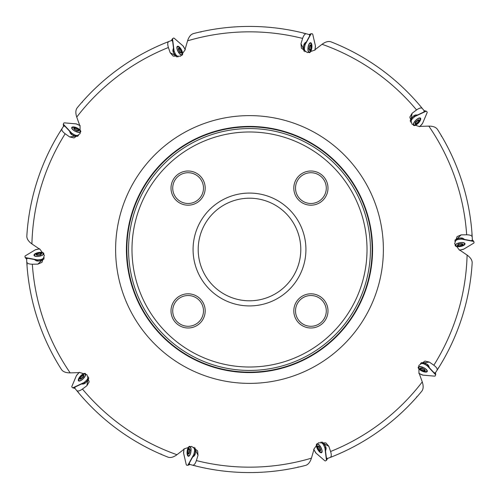 <?xml version="1.0" encoding="UTF-8"?>
<svg xmlns="http://www.w3.org/2000/svg" width="499" height="499" viewBox="0 0 499 499"><rect width="100%" height="100%" fill="white"/><g stroke="black" fill="none" stroke-linecap="round" stroke-linejoin="round"><path stroke-width="0.75" d="M60.335 131.274L60.778 131.106M303.479 33.059L303.779 33.427M472.029 233.956L471.767 234.355M438.665 367.726L438.222 367.894M195.521 465.941L195.221 465.573M78.605 392.875L78.586 392.401M26.971 265.044L27.233 264.645M26.827 236.146A223.072 223.072 0 0 1 62.032 128.599C61.302 129.908 62.344 131.63 65.163 133.757A217.664 217.664 0 0 0 31.905 243.924C28.462 241.422 26.765 238.828 26.827 236.146A223.072 223.072 0 0 1 62.032 128.599L63.641 126.141L64.939 126.253L69.554 131.15L70.303 133.183A4.104 1.566 25.8 0 0 73.353 135.547L77.651 136.427M77.202 107.815A223.072 223.072 0 0 1 168.899 41.498C167.539 42.128 167.371 44.13 168.4 47.505A217.664 217.664 0 0 0 76.74 117.09C75.424 113.042 75.58 109.948 77.202 107.815A223.072 223.072 0 0 1 168.899 41.498L171.644 40.456L172.629 41.311L173.484 47.979L172.891 50.068A4.104 1.566 61.8 0 0 173.97 53.773L176.933 57.011M193.387 33.601A223.072 223.072 0 0 1 306.554 33.851C305.082 33.558 303.766 35.08 302.619 38.417A217.664 217.664 0 0 0 187.568 40.831C188.884 36.807 190.824 34.394 193.387 33.601A223.072 223.072 0 0 1 306.554 33.851L309.386 34.618L309.679 35.884L306.455 41.791L304.746 43.126A4.104 1.566 97.8 0 0 303.442 46.763L303.935 51.123M331.005 41.854A223.072 223.072 0 0 1 422.41 108.57C421.393 107.472 419.434 107.934 416.546 109.948A217.664 217.664 0 0 0 322.048 44.28C325.491 41.773 328.473 40.968 331.005 41.854A223.072 223.072 0 0 1 422.41 108.57L424.256 110.859L423.745 112.057L417.663 114.932L415.499 115.013A4.104 1.566 133.8 0 0 412.305 117.184L410.141 121.008M437.492 129.422A223.072 223.072 0 0 1 472.229 237.119C472.048 235.634 470.195 234.854 466.665 234.786A217.664 217.664 0 0 0 428.816 126.116C433.076 126.11 435.964 127.214 437.492 129.422A223.072 223.072 0 0 1 472.229 237.119L472.372 240.056L471.256 240.724L464.644 239.476L462.841 238.273A4.104 1.566 169.8 0 0 458.986 238.154L454.988 239.969M472.173 262.854A223.072 223.072 0 0 1 436.968 370.401C437.698 369.092 436.656 367.37 433.837 365.243A217.664 217.664 0 0 0 467.095 255.076C470.538 257.578 472.235 260.172 472.173 262.854A223.072 223.072 0 0 1 436.968 370.401L435.359 372.859L434.061 372.747L429.446 367.85L428.697 365.817A4.104 1.566 -154.2 0 0 425.647 363.453L421.349 362.573M421.798 391.185A223.072 223.072 0 0 1 330.101 457.502C331.461 456.872 331.629 454.87 330.6 451.495A217.664 217.664 0 0 0 422.26 381.91C423.576 385.958 423.42 389.052 421.798 391.185A223.072 223.072 0 0 1 330.101 457.502L327.356 458.544L326.371 457.689L325.516 451.021L326.109 448.932A4.104 1.566 -118.2 0 0 325.03 445.227L322.067 441.989M305.613 465.399A223.072 223.072 0 0 1 192.446 465.149C193.918 465.442 195.234 463.92 196.381 460.583A217.664 217.664 0 0 0 311.432 458.169C310.116 462.193 308.176 464.606 305.613 465.399A223.072 223.072 0 0 1 192.446 465.149L189.614 464.382L189.321 463.116L192.545 457.209L194.254 455.874A4.104 1.566 -82.2 0 0 195.558 452.237L195.065 447.877M167.995 457.146A223.072 223.072 0 0 1 76.59 390.43C77.607 391.528 79.566 391.066 82.454 389.052A217.664 217.664 0 0 0 176.952 454.72C173.509 457.227 170.527 458.032 167.995 457.146A223.072 223.072 0 0 1 76.59 390.43L74.744 388.141L75.255 386.943L81.337 384.068L83.501 383.987A4.104 1.566 -46.2 0 0 86.695 381.816L88.859 377.993M36.708 260.908L34.356 259.524L36.159 260.728A4.104 1.566 -10.2 0 0 40.014 260.846L44.012 259.031M31.905 243.924L40.157 249.5L44.367 255.351L41.96 262.368L37.849 264.133L32.335 264.214A217.664 217.664 0 0 0 70.184 372.884C65.924 372.89 63.036 371.786 61.508 369.578A223.072 223.072 0 0 1 26.771 261.881L26.628 258.944L27.744 258.276L34.356 259.524M81.873 102.326L82.422 102.133M200.392 31.905L200.954 32.067M441.272 135.553L441.284 136.14M417.127 396.674L416.578 396.867M298.608 467.095L298.046 466.933M161.327 454.402L160.971 453.94M76.74 117.09L80.065 126.341L80.139 133.601L74.033 137.924L69.673 136.932L65.163 133.757M70.184 372.884L80.015 372.585L86.938 374.755L89.159 381.903L86.87 385.739L82.454 389.052M176.952 454.72L184.73 448.701L191.61 446.387L197.604 450.859L198.009 455.313L196.381 460.583M311.432 458.169L314.189 448.726L318.393 442.813L325.872 442.906L328.816 446.268L330.6 451.495M422.26 381.91L418.935 372.659L418.861 365.399L424.967 361.076L429.327 362.068L433.837 365.243M467.095 255.076L458.968 249.544L454.639 243.718L457.04 236.632L461.151 234.867L466.665 234.786M428.816 126.116L418.985 126.415L412.062 124.245L409.841 117.097L412.13 113.261L416.546 109.948M322.048 44.28L314.27 50.299L307.39 52.613L301.396 48.141L300.991 43.687L302.619 38.417M187.568 40.831L184.811 50.274L180.607 56.187L173.128 56.094L170.184 52.732L168.4 47.505M372.572 249.5A123.072 123.072 0 0 0 187.961 142.914A123.072 123.072 0 0 0 187.961 356.086A123.072 123.072 0 0 0 372.572 249.5M126.852 249.5A122.648 122.648 0 0 0 249.5 372.148A122.648 122.648 0 0 0 372.148 249.5A122.648 122.648 0 0 0 188.179 143.288A122.648 122.648 0 0 0 188.179 355.712A122.648 122.648 0 0 0 372.148 249.5A122.648 122.648 0 0 0 188.179 143.288A122.648 122.648 0 0 0 188.179 355.712A122.648 122.648 0 0 0 372.148 249.5A122.648 122.648 0 0 1 249.5 372.148A122.648 122.648 0 0 1 126.852 249.5M61.508 369.578A223.072 223.072 0 0 1 26.771 261.881C26.952 263.366 28.805 264.146 32.335 264.214M367.021 249.5A117.521 117.521 0 0 0 190.743 147.729A117.521 117.521 0 0 0 190.743 351.271A117.521 117.521 0 0 0 367.021 249.5M295.52 310.902A15.382 15.382 0 0 0 318.593 324.225A15.382 15.382 0 0 0 318.593 297.579A15.382 15.382 0 0 0 295.52 310.902M293.811 310.902A17.091 17.091 0 0 0 319.447 325.704A17.091 17.091 0 0 0 319.447 296.1A17.091 17.091 0 0 0 293.811 310.902M295.52 188.098A15.382 15.382 0 0 0 318.593 201.421A15.382 15.382 0 0 0 318.593 174.775A15.382 15.382 0 0 0 295.52 188.098M293.811 188.098A17.091 17.091 0 0 0 319.447 202.9A17.091 17.091 0 0 0 319.447 173.296A17.091 17.091 0 0 0 293.811 188.098M172.716 188.098A15.382 15.382 0 0 0 195.789 201.421A15.382 15.382 0 0 0 195.789 174.775A15.382 15.382 0 0 0 172.716 188.098M171.007 188.098A17.091 17.091 0 0 0 196.643 202.9A17.091 17.091 0 0 0 196.643 173.296A17.091 17.091 0 0 0 171.007 188.098M171.007 310.902A17.091 17.091 0 0 0 196.643 325.704A17.091 17.091 0 0 0 196.643 296.1A17.091 17.091 0 0 0 171.007 310.902M172.716 310.902A15.382 15.382 0 0 0 195.789 324.225A15.382 15.382 0 0 0 195.789 297.579A15.382 15.382 0 0 0 172.716 310.902M300.791 249.5A51.291 51.291 0 0 1 223.851 293.923A51.291 51.291 0 0 1 223.851 205.077A51.291 51.291 0 0 1 300.791 249.5M305.924 249.5A56.424 56.424 0 0 0 221.288 200.635A56.424 56.424 0 0 0 221.288 298.365A56.424 56.424 0 0 0 305.924 249.5M84.057 383.806L81.337 384.068M194.598 455.4L192.545 457.209M326.109 448.351L325.516 451.021M428.36 365.343L429.446 367.85M462.292 238.092L464.644 239.476M414.943 115.194L417.663 114.932M304.402 43.6L306.455 41.791M172.891 50.649L173.484 47.979M70.64 133.657L69.554 131.15M41.822 252.75A4.485 1.709 169.8 0 1 43.332 253.704A4.485 1.709 169.8 0 1 39.215 256.187A4.485 1.709 169.8 0 1 34.5 255.295A4.485 1.709 169.8 0 1 36.945 253.249A4.485 1.709 169.8 0 1 41.822 252.75M40.949 254.484L40.968 254.471A2.863 1.092 169.8 0 1 40.949 254.484A2.863 1.092 169.8 0 1 38.292 255.245A2.863 1.092 169.8 0 1 37.001 255.195A2.863 1.092 169.8 0 1 36.165 254.839A2.863 1.092 169.8 0 1 36.708 253.673A2.863 1.092 169.8 0 1 39.377 252.899A2.863 1.092 169.8 0 1 41.511 253.305A2.863 1.092 169.8 0 1 40.968 254.471L41.386 253.779M37.768 255.295L36.165 254.839L36.708 253.673L38.691 253.255M36.602 254.147L36.708 253.673M36.439 255.008L36.627 254.166M39.034 255.145L38.697 253.274L39.377 252.899L39.976 253.174L40.338 255.295M39.97 253.205L41.511 253.305M41.118 254.378L41.355 253.804M40.962 253.361L41.099 254.134M37.456 253.629L37.749 255.263M83.395 374.194A4.485 1.709 133.8 0 1 85.179 374.088A4.485 1.709 133.8 0 1 83.308 378.51A4.485 1.709 133.8 0 1 78.967 380.562A4.485 1.709 133.8 0 1 79.74 377.469A4.485 1.709 133.8 0 1 83.395 374.194M83.707 376.115L83.72 376.096A2.863 1.092 133.8 0 1 83.707 376.115A2.863 1.092 133.8 0 1 82.004 378.292A2.863 1.092 133.8 0 1 80.932 379.009A2.863 1.092 133.8 0 1 80.046 379.215A2.863 1.092 133.8 0 1 79.796 377.949A2.863 1.092 133.8 0 1 81.512 375.759A2.863 1.092 133.8 0 1 83.47 374.83A2.863 1.092 133.8 0 1 83.72 376.096L83.645 375.292M81.611 378.641L80.046 379.215L79.796 377.949L81.156 376.446M79.99 378.398L79.796 377.949M80.37 379.19L80.027 378.398M81.187 376.489L82.541 377.787L81.175 376.458L81.512 375.759L82.148 375.628L83.689 377.125M82.167 375.653L83.47 374.83M83.782 375.928L83.639 375.329M83.059 375.198L83.626 375.741M80.383 377.475L81.574 378.622L80.414 377.475M188.41 448.015A4.485 1.709 97.8 0 1 189.788 446.879A4.485 1.709 97.8 0 1 190.874 451.558A4.485 1.709 97.8 0 1 188.572 455.768A4.485 1.709 97.8 0 1 187.381 452.811A4.485 1.709 97.8 0 1 188.41 448.015M189.795 449.387L189.788 449.362A2.863 1.092 97.8 0 1 189.795 449.387A2.863 1.092 97.8 0 1 189.695 452.144A2.863 1.092 97.8 0 1 189.252 453.354A2.863 1.092 97.8 0 1 188.653 454.046A2.863 1.092 97.8 0 1 187.711 453.167A2.863 1.092 97.8 0 1 187.805 450.385A2.863 1.092 97.8 0 1 188.847 448.482A2.863 1.092 97.8 0 1 189.788 449.362L189.258 448.751M189.583 452.662L188.653 454.046L187.711 453.167L187.805 450.385L188.248 449.905L190.375 450.217M188.129 453.416L187.711 453.167M188.896 453.834L188.16 453.398M188.279 449.917L188.847 448.482M189.745 449.187L189.277 448.788M188.728 449.025L189.508 449.131M187.948 451.152L189.832 451.414L187.973 451.165M187.905 452.443L189.545 452.668L187.93 452.418M316.765 446.012A4.485 1.709 61.8 0 1 317.208 444.278A4.485 1.709 61.8 0 1 320.838 447.422A4.485 1.709 61.8 0 1 321.45 452.188A4.485 1.709 61.8 0 1 318.749 450.497A4.485 1.709 61.8 0 1 316.765 446.012M317.913 446.125L318.686 446.306A2.863 1.092 61.8 0 1 318.686 446.306A2.863 1.092 61.8 0 1 320.227 448.595A2.863 1.092 61.8 0 1 320.583 449.836A2.863 1.092 61.8 0 1 320.501 450.747A2.863 1.092 61.8 0 1 319.223 450.591A2.863 1.092 61.8 0 1 317.663 448.283A2.863 1.092 61.8 0 1 317.389 446.137A2.863 1.092 61.8 0 1 318.668 446.287L317.882 446.106M320.439 449.081L320.501 450.747L319.223 450.591L318.212 448.832M319.709 450.547L319.223 450.591M320.576 450.429L319.722 450.51M318.262 448.819L319.915 447.927L318.231 448.819L317.663 448.283L317.744 447.634L319.647 446.63M317.776 447.628L317.389 446.137M317.613 446.642L318.306 446.268M318.955 449.892L320.414 449.106M419.422 368.942A4.485 1.709 25.8 0 1 418.767 367.283A4.485 1.709 25.8 0 1 423.551 367.694A4.485 1.709 25.8 0 1 426.845 371.187A4.485 1.709 25.8 0 1 423.663 371.406A4.485 1.709 25.8 0 1 419.422 368.942M421.15 368.05L421.131 368.05A2.863 1.092 25.8 0 1 421.15 368.05A2.863 1.092 25.8 0 1 423.745 368.998A2.863 1.092 25.8 0 1 424.761 369.796A2.863 1.092 25.8 0 1 425.235 370.576A2.863 1.092 25.8 0 1 424.106 371.206A2.863 1.092 25.8 0 1 421.493 370.252A2.863 1.092 25.8 0 1 420.002 368.674A2.863 1.092 25.8 0 1 421.131 368.05L420.383 368.368M424.2 369.266L425.235 370.576L424.106 371.206L422.254 370.377M424.468 370.882L424.106 371.206M425.104 370.277L424.462 370.844M422.285 370.333L423.102 368.642L422.26 370.358L421.493 370.252L421.168 369.684L422.117 367.757M421.193 369.659L420.002 368.674M421.131 368.05L420.426 368.362M420.482 368.954L420.825 368.243M423.476 370.794L424.194 369.304L423.464 370.763M457.178 246.25A4.485 1.709 -10.2 0 1 455.668 245.296A4.485 1.709 -10.2 0 1 459.785 242.813A4.485 1.709 -10.2 0 1 464.5 243.705A4.485 1.709 -10.2 0 1 462.055 245.751A4.485 1.709 -10.2 0 1 457.178 246.25M458.051 244.516L458.032 244.529A2.863 1.092 -10.2 0 1 458.051 244.516A2.863 1.092 -10.2 0 1 460.708 243.755A2.863 1.092 -10.2 0 1 461.999 243.805A2.863 1.092 -10.2 0 1 462.835 244.161A2.863 1.092 -10.2 0 1 462.292 245.327A2.863 1.092 -10.2 0 1 459.623 246.101A2.863 1.092 -10.2 0 1 457.489 245.695A2.863 1.092 -10.2 0 1 458.032 244.529L457.614 245.221M461.232 243.705L462.835 244.161L462.292 245.327L460.309 245.745M462.398 244.853L462.292 245.327M462.561 243.992L462.373 244.834M459.966 243.855L460.303 245.726L459.623 246.101L459.024 245.826L458.662 243.705M459.03 245.795L457.489 245.695M457.882 244.622L457.645 245.196M458.038 245.639L457.901 244.866M461.544 245.371L461.251 243.737M415.605 124.806A4.485 1.709 -46.2 0 1 413.821 124.912A4.485 1.709 -46.2 0 1 415.692 120.49A4.485 1.709 -46.2 0 1 420.033 118.438A4.485 1.709 -46.2 0 1 419.26 121.531A4.485 1.709 -46.2 0 1 415.605 124.806M415.293 122.885L415.28 122.904A2.863 1.092 -46.2 0 1 415.293 122.885A2.863 1.092 -46.2 0 1 416.996 120.708A2.863 1.092 -46.2 0 1 418.068 119.991A2.863 1.092 -46.2 0 1 418.954 119.785A2.863 1.092 -46.2 0 1 419.204 121.051A2.863 1.092 -46.2 0 1 417.488 123.241A2.863 1.092 -46.2 0 1 415.53 124.17A2.863 1.092 -46.2 0 1 415.28 122.904L415.355 123.708M417.389 120.359L418.954 119.785L419.204 121.051L417.844 122.554M419.01 120.602L419.204 121.051M418.63 119.81L418.973 120.602M417.813 122.511L416.459 121.213L417.825 122.542L417.488 123.241L416.852 123.372L415.311 121.875M416.833 123.347L415.53 124.17M415.218 123.072L415.361 123.671M415.941 123.802L415.374 123.259M418.617 121.525L417.426 120.378L418.586 121.525M310.59 50.985A4.485 1.709 -82.2 0 1 309.212 52.121A4.485 1.709 -82.2 0 1 308.126 47.442A4.485 1.709 -82.2 0 1 310.428 43.232A4.485 1.709 -82.2 0 1 311.619 46.189A4.485 1.709 -82.2 0 1 310.59 50.985M309.205 49.613L309.212 49.638A2.863 1.092 -82.2 0 1 309.205 49.613A2.863 1.092 -82.2 0 1 309.305 46.856A2.863 1.092 -82.2 0 1 309.748 45.646A2.863 1.092 -82.2 0 1 310.347 44.954A2.863 1.092 -82.2 0 1 311.289 45.833A2.863 1.092 -82.2 0 1 311.195 48.615A2.863 1.092 -82.2 0 1 310.153 50.518A2.863 1.092 -82.2 0 1 309.212 49.638L309.742 50.249M309.417 46.338L310.347 44.954L311.289 45.833L311.195 48.615L310.752 49.095L308.625 48.783M310.871 45.584L311.289 45.833M310.104 45.166L310.84 45.602M310.721 49.083L310.153 50.518M309.255 49.813L309.723 50.212M310.272 49.975L309.492 49.869M311.052 47.848L309.168 47.586L311.027 47.835M311.095 46.557L309.455 46.332L311.07 46.582M182.235 52.988A4.485 1.709 -118.2 0 1 181.792 54.722A4.485 1.709 -118.2 0 1 178.162 51.578A4.485 1.709 -118.2 0 1 177.55 46.812A4.485 1.709 -118.2 0 1 180.251 48.503A4.485 1.709 -118.2 0 1 182.235 52.988M181.087 52.875L180.314 52.694A2.863 1.092 -118.2 0 1 180.314 52.694A2.863 1.092 -118.2 0 1 178.773 50.405A2.863 1.092 -118.2 0 1 178.417 49.164A2.863 1.092 -118.2 0 1 178.499 48.253A2.863 1.092 -118.2 0 1 179.777 48.409A2.863 1.092 -118.2 0 1 181.337 50.717A2.863 1.092 -118.2 0 1 181.611 52.863A2.863 1.092 -118.2 0 1 180.332 52.713L181.118 52.894M178.561 49.919L178.499 48.253L179.777 48.409L180.788 50.168M179.291 48.453L179.777 48.409M178.424 48.571L179.278 48.49M180.738 50.181L179.085 51.073L180.769 50.181L181.337 50.717L181.256 51.366L179.353 52.37M181.224 51.372L181.611 52.863M181.387 52.358L180.694 52.732M180.045 49.108L178.586 49.894M79.578 130.058A4.485 1.709 -154.2 0 1 80.233 131.717A4.485 1.709 -154.2 0 1 75.449 131.306A4.485 1.709 -154.2 0 1 72.155 127.813A4.485 1.709 -154.2 0 1 75.337 127.594A4.485 1.709 -154.2 0 1 79.578 130.058M77.85 130.95L77.869 130.95A2.863 1.092 -154.2 0 1 77.85 130.95A2.863 1.092 -154.2 0 1 75.255 130.002A2.863 1.092 -154.2 0 1 74.239 129.204A2.863 1.092 -154.2 0 1 73.765 128.424A2.863 1.092 -154.2 0 1 74.894 127.794A2.863 1.092 -154.2 0 1 77.507 128.748A2.863 1.092 -154.2 0 1 78.998 130.326A2.863 1.092 -154.2 0 1 77.869 130.95L78.617 130.632M74.8 129.734L73.765 128.424L74.894 127.794L76.746 128.623M74.532 128.118L74.894 127.794M73.896 128.723L74.538 128.156M76.715 128.667L75.898 130.358L76.74 128.642L77.507 128.748L77.832 129.316L76.883 131.243M77.807 129.341L78.998 130.326M77.869 130.95L78.574 130.638M78.518 130.046L78.175 130.757M75.524 128.206L74.806 129.696L75.536 128.237M37.225 261.002L37.094 259.929L25.848 257.808L26.765 258.869M25.187 257.54L26.64 259.231L25.193 257.553L24.95 256.212L25.418 255.775L35.273 249.837L39.671 248.808M42.615 255.095A4.996 1.909 -10.2 0 0 43.825 253.561A4.996 1.909 -10.2 0 0 42.134 252.438A4.996 1.909 -10.2 0 0 36.639 253.018A4.996 1.909 -10.2 0 0 33.988 255.332A4.996 1.909 -10.2 0 0 37.394 256.461A4.996 1.909 -10.2 0 0 42.615 255.095M39.196 248.889L35.629 249.65L25.418 255.775L24.95 256.212L25.187 257.54L37.999 259.991L41.748 259.305L44.292 257.877L42.515 258.95L42.727 259.836M40.157 260.821L39.883 259.667L41.685 259.324L41.91 260.278M25.848 257.808L25.218 257.584M39.883 259.667L39.951 260.858M42.515 258.95L41.691 259.324M37.094 259.929L39.808 259.68M71.008 134.031L71.532 133.083L63.679 124.762L63.797 126.153M63.479 126.384L63.298 124.157L63.485 126.384M63.304 124.157L63.891 122.941L64.527 122.866L75.991 123.852L80.152 125.605M78.836 132.422A4.996 1.909 25.8 0 0 80.713 131.892A4.996 1.909 25.8 0 0 80.008 129.99A4.996 1.909 25.8 0 0 75.218 127.233A4.996 1.909 25.8 0 0 71.719 127.544A4.996 1.909 25.8 0 0 73.808 130.457A4.996 1.909 25.8 0 0 78.836 132.422M79.721 125.392L76.391 123.908L64.527 122.866L63.891 122.941L63.298 124.157L72.23 133.67L75.574 135.291L78.561 135.659L76.49 135.485L76.141 136.321M73.484 135.609L73.939 134.512L75.599 135.298L75.224 136.202M63.679 124.762L63.304 124.214M73.939 134.512L73.297 135.522M76.49 135.485L75.605 135.298M71.532 133.083L73.871 134.481M172.966 51.166L173.945 50.711L172.486 39.365L171.762 40.556M185.316 49.725L182.983 45.864L174.288 38.329L173.714 38.018L172.535 38.648L171.375 40.556M171.369 40.562L172.511 38.679M180.251 54.466A4.996 1.909 61.8 0 0 182.079 55.146A4.996 1.909 61.8 0 0 182.622 53.193A4.996 1.909 61.8 0 0 180.376 48.141A4.996 1.909 61.8 0 0 177.357 46.338A4.996 1.909 61.8 0 0 177.332 49.925A4.996 1.909 61.8 0 0 180.251 54.466M185.092 49.301L183.27 46.145L174.288 38.329L173.714 38.018L172.535 38.648L174.17 51.59L175.935 54.89L178.118 56.923L176.552 55.564L175.773 56.038M174.039 53.904L175.055 53.281L175.935 54.89L175.099 55.401M172.486 39.365L172.511 38.697M175.055 53.281L173.939 53.717M176.552 55.564L175.941 54.896M173.945 50.711L175.018 53.218M304.159 44.062L305.22 44.268L310.709 34.231L309.424 34.768M315 50.15L315.38 45.659L312.773 34.45L312.499 33.863L311.158 33.683L309.112 34.543L311.133 33.695M308.114 51.01A4.996 1.909 97.8 0 0 309.193 52.632A4.996 1.909 97.8 0 0 310.783 51.372A4.996 1.909 97.8 0 0 311.931 45.964A4.996 1.909 97.8 0 0 310.553 42.733A4.996 1.909 97.8 0 0 308.419 45.621A4.996 1.909 97.8 0 0 308.114 51.01M315.069 49.682L315.449 46.051L312.792 34.512L312.499 33.863L311.17 33.683L304.883 45.11L304.371 48.827L304.945 51.746L304.471 49.725L303.567 49.651M303.423 46.906L304.608 47L304.371 48.821L303.398 48.74M310.709 34.231L311.12 33.701M304.608 47L303.448 46.7M304.471 49.725L304.371 48.821M305.22 44.268L304.615 46.925M414.476 115.425L415.212 116.217L425.553 111.321L424.194 111.003M425.553 111.321L426.233 111.14L424.075 110.635M426.246 111.146L427.213 112.075L427.069 112.774L422.616 123.309L419.665 126.721M413.59 123.372A4.996 1.909 133.8 0 0 413.509 125.318A4.996 1.909 133.8 0 0 415.536 125.237A4.996 1.909 133.8 0 0 419.64 121.531A4.996 1.909 133.8 0 0 420.426 118.107A4.996 1.909 133.8 0 0 417.008 119.192A4.996 1.909 133.8 0 0 413.59 123.372M419.996 126.384L422.435 123.671L427.069 112.774L427.219 112.082L426.246 111.146L414.438 116.697L411.862 119.38L410.59 122.105L411.401 120.19L410.708 119.598M412.205 117.29L413.11 118.063L411.85 119.398L411.107 118.762M413.11 118.063L412.349 117.14M411.401 120.19L411.85 119.398M415.212 116.217L413.16 118.013M461.775 237.998L461.906 239.071L473.152 241.192L472.235 240.131M473.813 241.46L472.36 239.769L473.807 241.447L474.05 242.788L473.582 243.225L463.727 249.163L459.329 250.192M456.385 243.905A4.996 1.909 169.8 0 0 455.175 245.439A4.996 1.909 169.8 0 0 456.866 246.562A4.996 1.909 169.8 0 0 462.361 245.982A4.996 1.909 169.8 0 0 465.012 243.668A4.996 1.909 169.8 0 0 461.606 242.539A4.996 1.909 169.8 0 0 456.385 243.905M459.804 250.111L463.371 249.35L473.582 243.225L474.05 242.788L473.813 241.46L461.001 239.009L457.252 239.695L454.708 241.123L456.485 240.05L456.273 239.164M458.843 238.179L459.117 239.333L457.315 239.676L457.09 238.722M473.152 241.192L473.782 241.416M459.117 239.333L459.049 238.142M456.485 240.05L457.309 239.676M461.906 239.071L459.192 239.32M427.992 364.969L427.468 365.917L435.321 374.238L435.203 372.847M435.521 372.616L435.702 374.843L435.515 372.616M435.696 374.843L435.109 376.059L434.473 376.134L423.009 375.148L418.848 373.395M420.164 366.578A4.996 1.909 -154.2 0 0 418.287 367.108A4.996 1.909 -154.2 0 0 418.992 369.011A4.996 1.909 -154.2 0 0 423.782 371.767A4.996 1.909 -154.2 0 0 427.281 371.456A4.996 1.909 -154.2 0 0 425.192 368.543A4.996 1.909 -154.2 0 0 420.164 366.578M419.279 373.608L422.609 375.092L434.473 376.134L435.109 376.059L435.702 374.843L426.77 365.33L423.426 363.709L420.439 363.341L422.51 363.515L422.859 362.679M425.516 363.391L425.061 364.488L423.401 363.702L423.776 362.798M435.321 374.238L435.696 374.786M425.061 364.488L425.703 363.478M422.51 363.515L423.395 363.702M427.468 365.917L425.129 364.519M326.034 447.834L325.055 448.289L326.514 459.635L327.238 458.444M313.684 449.275L316.017 453.136L324.712 460.671L325.286 460.982L326.465 460.352L327.625 458.444M327.631 458.438L326.489 460.321M318.749 444.534A4.996 1.909 -118.2 0 0 316.921 443.854A4.996 1.909 -118.2 0 0 316.378 445.807A4.996 1.909 -118.2 0 0 318.624 450.859A4.996 1.909 -118.2 0 0 321.643 452.662A4.996 1.909 -118.2 0 0 321.668 449.075A4.996 1.909 -118.2 0 0 318.749 444.534M313.908 449.699L315.73 452.855L324.712 460.671L325.286 460.982L326.465 460.352L324.83 447.41L323.065 444.11L320.882 442.077L322.448 443.436L323.227 442.962M324.961 445.096L323.945 445.719L323.065 444.11L323.901 443.599M326.514 459.635L326.489 460.303M323.945 445.719L325.061 445.283M322.448 443.436L323.059 444.104M325.055 448.289L323.982 445.782M194.841 454.938L193.78 454.732L188.291 464.769L189.576 464.232M184 448.851L183.62 453.341L186.227 464.55L186.501 465.137L187.842 465.317L189.888 464.457L187.867 465.305M190.886 447.99A4.996 1.909 -82.2 0 0 189.807 446.368A4.996 1.909 -82.2 0 0 188.217 447.628A4.996 1.909 -82.2 0 0 187.069 453.036A4.996 1.909 -82.2 0 0 188.447 456.267A4.996 1.909 -82.2 0 0 190.581 453.379A4.996 1.909 -82.2 0 0 190.886 447.99M183.931 449.318L183.551 452.949L186.208 464.488L186.501 465.137L187.83 465.317L194.117 453.89L194.629 450.173L194.055 447.254L194.529 449.275L195.433 449.349M195.577 452.094L194.392 452L194.629 450.179L195.602 450.26M188.291 464.769L187.88 465.299M194.392 452L195.552 452.3M194.529 449.275L194.629 450.179M193.78 454.732L194.385 452.075M84.524 383.575L83.788 382.783L73.447 387.679L74.806 387.997M73.447 387.679L72.767 387.86L74.925 388.365M72.754 387.854L71.787 386.925L71.931 386.226L76.384 375.691L79.335 372.279M85.41 375.628A4.996 1.909 -46.2 0 0 85.491 373.682A4.996 1.909 -46.2 0 0 83.464 373.763A4.996 1.909 -46.2 0 0 79.36 377.469A4.996 1.909 -46.2 0 0 78.574 380.893A4.996 1.909 -46.2 0 0 81.992 379.808A4.996 1.909 -46.2 0 0 85.41 375.628M79.004 372.616L76.565 375.329L71.931 386.226L71.781 386.918L72.754 387.854L84.562 382.303L87.138 379.62L88.41 376.895L87.599 378.81L88.292 379.402M86.795 381.71L85.89 380.937L87.15 379.602L87.893 380.238M85.89 380.937L86.651 381.86M87.599 378.81L87.15 379.602M83.788 382.783L85.84 380.986M115.618 249.5A133.882 133.882 0 0 1 249.5 115.618A133.882 133.882 0 0 1 383.382 249.5A133.882 133.882 0 0 1 249.5 383.382A133.882 133.882 0 0 1 115.618 249.5M370.439 249.5A120.939 120.939 0 0 0 189.034 144.766A120.939 120.939 0 0 0 189.034 354.234A120.939 120.939 0 0 0 370.439 249.5M37.849 264.133L41.866 260.297M86.87 385.739L87.868 380.282M198.009 455.313L195.608 450.31M328.816 446.268L323.932 443.636M429.327 362.068L423.826 362.81M461.151 234.867L457.134 238.703M412.13 113.261L411.132 118.718M300.991 43.687L303.392 48.69M170.184 52.732L175.068 55.364M69.673 136.932L75.174 136.19M39.995 253.324L40.263 254.808M40.93 253.386L41.074 254.178M37.487 253.648L37.774 255.263M38.691 253.305L39.022 255.151M82.248 375.735L83.345 376.782M83.052 375.236L83.632 375.797M188.391 449.936L189.894 450.142M188.747 449.063L189.545 449.169M317.875 447.572L319.21 446.855M317.651 446.661L318.356 446.281M318.961 449.855L320.408 449.081M421.243 369.553L421.898 368.193M420.52 368.948L420.869 368.225M459.005 245.676L458.737 244.192M458.07 245.614L457.926 244.822M461.513 245.352L461.226 243.737M460.309 245.695L459.978 243.849M416.752 123.265L415.655 122.218M415.948 123.764L415.368 123.203M310.609 49.064L309.106 48.858M310.253 49.937L309.455 49.831M181.125 51.428L179.79 52.145M181.349 52.339L180.644 52.719M180.039 49.145L178.592 49.919M77.757 129.447L77.102 130.807M78.48 130.052L78.131 130.775M41.567 259.355L41.797 260.328M37.999 259.991L38.13 261.046M38.117 259.979L38.255 261.046M75.486 135.254L75.1 136.177M72.23 133.67L71.713 134.605M72.33 133.732L71.812 134.674M175.873 54.79L175.018 55.308M174.17 51.59L173.203 52.046M174.213 51.703L173.24 52.158M304.384 48.702L303.386 48.621M304.883 45.11L303.835 44.91M304.858 45.228L303.797 45.022M411.925 119.305L411.17 118.656M414.438 116.697L413.715 115.918M414.351 116.778L413.615 115.993M457.433 239.645L457.203 238.672M461.001 239.009L460.87 237.954M460.883 239.021L460.745 237.954M423.514 363.746L423.901 362.823M426.77 365.33L427.287 364.395M426.67 365.268L427.188 364.326M323.127 444.21L323.982 443.692M324.83 447.41L325.797 446.954M324.787 447.297L325.76 446.842M194.616 450.298L195.614 450.379M194.117 453.89L195.165 454.09M194.142 453.772L195.203 453.978M87.076 379.695L87.83 380.344M84.562 382.303L85.285 383.082M84.649 382.222L85.385 383.007M34.5 255.295L34.631 256.012M43.332 253.704L43.457 254.421M36.783 254.421L36.907 255.139M78.967 380.562L79.491 381.068M85.179 374.088L85.703 374.593M80.295 378.51L80.826 379.022M188.572 455.768L189.296 455.868M189.788 446.879L190.512 446.979M188.447 453.329L189.171 453.429M321.45 452.188L322.092 451.844M317.208 444.278L317.851 443.935M319.915 450.291L320.558 449.942M426.845 371.187L427.163 370.526M418.767 367.283L419.085 366.622M424.487 370.551L424.805 369.896M464.5 243.705L464.369 242.988M455.668 245.296L455.543 244.579M462.217 244.579L462.093 243.861M420.033 118.438L419.509 117.932M413.821 124.912L413.297 124.407M418.705 120.49L418.174 119.978M310.428 43.232L309.704 43.132M309.212 52.121L308.488 52.021M310.553 45.671L309.829 45.571M177.55 46.812L176.908 47.155M181.792 54.722L181.149 55.065M179.085 48.709L178.442 49.058M72.155 127.813L71.837 128.474M80.233 131.717L79.915 132.378M74.513 128.449L74.195 129.104M424.069 110.628L426.221 111.134M74.931 388.372L72.779 387.866"/></g></svg>
